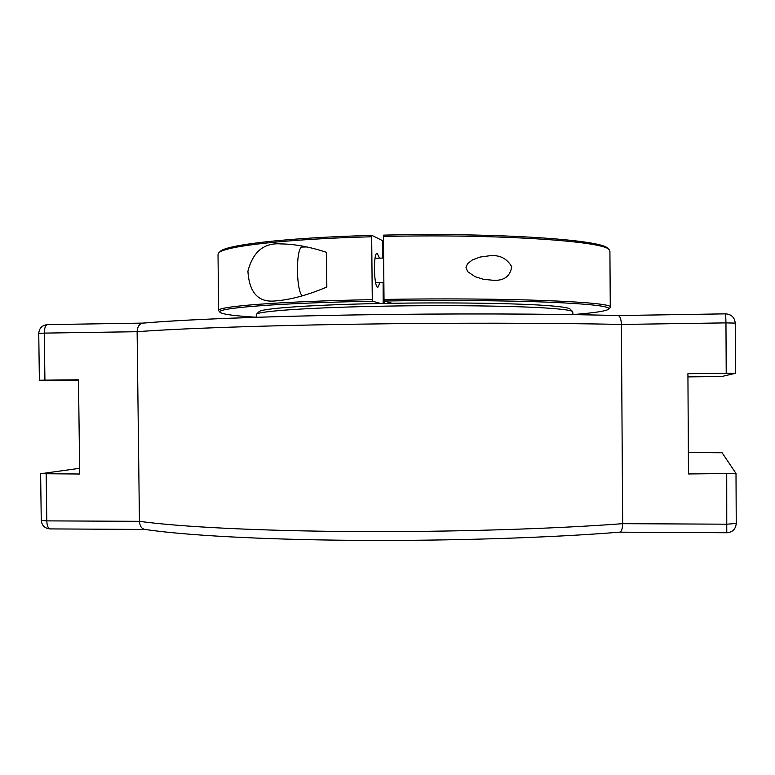 <?xml version="1.0" encoding="UTF-8"?>
<svg xmlns="http://www.w3.org/2000/svg" width="775" height="775" viewBox="0 0 775 775"><rect width="100%" height="100%" fill="white"/><g stroke="black" fill="none" stroke-linecap="round" stroke-linejoin="round"><path stroke-width="1.16" d="M688.355 452.532L722.097 452.755L735.998 473.438L736.25 523.454L726.989 524.191L622.664 523.677L621.395 324.454C621.124 318.912 620 315.948 618.024 315.561L617.82 315.57C550.027 313.701 448.783 313.391 354.718 314.931C260.613 316.481 181.96 319.697 143.491 323.097M619.516 532.163L619.622 532.163C621.482 531.737 622.49 528.908 622.664 523.677C553.243 528.957 450.382 532.105 354.824 531.553C259.228 530.982 179.17 526.855 139.432 521.323L137.117 331.71C137.466 326.566 139.393 323.698 142.91 323.107L47.508 324.618C42.121 325.209 39.205 328.145 38.75 333.405L44.291 333.105C44.417 327.941 45.492 325.113 47.508 324.618L143.036 323.097M726.727 473.951L726.766 532.774C732.54 532.241 735.708 529.141 736.25 523.454L735.998 473.457L688.481 473.951L687.919 373.686L735.504 373.279L721.699 376.524L687.938 376.892M78.498 380.641L39.38 380.225L78.488 379.789L79.699 474.009L40.629 473.709L79.631 468.313M50.365 528.879L50.065 528.908C48.127 528.492 47.033 525.818 46.791 520.877L139.432 521.323C139.81 526.06 141.612 528.753 144.828 529.412C184.101 535.331 262.686 539.7 356.723 540.359C450.692 540.989 551.722 537.705 619.622 532.163M256.234 317.275L256.293 314.408C257.097 311.143 311.288 307.375 385.824 306.135C448.386 305.021 515.433 305.922 547.596 308.121C562.989 309.167 571.349 310.339 572.706 311.647L570.012 309.022C568.637 307.694 560.373 306.493 545.222 305.437C510.27 302.996 435.967 302.173 370.615 303.693C305.156 305.195 260.71 308.653 258.947 311.734L256.477 314.224M384.274 303.412L384.371 301.659L383.296 301.678M218.637 310.475L218.017 254.636L218.502 253.222C222.425 246.431 284.512 239.039 371.68 236.763L371.952 235.406L382.463 240.608L382.889 258.075L382.84 252.292L383.567 249.753M384.361 301.02L384.371 301.659M389.089 302.405L389.098 303.325M383.344 249.657L382.811 249.666M572.706 311.647L572.909 314.602M609.189 249.812L607.823 248.504C603.618 239.814 496.649 232.442 383.702 235.116L383.441 236.472C497.288 233.788 605.052 241.151 609.189 249.812L609.915 251.216L610.274 307.278C615.602 301.882 504.971 297.309 384.022 299.431L384.313 301.01L392.073 303.277M371.952 235.406C285.481 237.683 223.81 245.074 219.838 251.885L219.005 252.727M383.441 236.472L384.022 299.431M256.234 317.237C235.164 315.958 223.2 314.379 220.333 312.499C212.728 308.324 275.793 303.025 372.572 301.213L372.271 299.644C278.603 301.407 215.431 306.512 218.647 310.698L220.148 312.315M609.993 307.84L610.274 307.278M372.271 299.644L371.68 236.763M326.837 287.021C307.617 295.168 290.431 299.799 275.27 300.933C258.356 302.676 249.24 292.756 247.922 271.163C253.028 251.749 263.936 242.662 280.657 243.902C294.655 244.047 309.932 246.857 326.498 252.33L326.837 287.021M384.313 301.01C443.707 300.051 506.094 300.526 548.312 302.163C590.734 303.984 610.874 306.29 608.743 309.109C606.321 311.075 594.377 312.897 572.909 314.563M380.632 303.48L372.572 301.213M383.112 282.478L383.189 303.432M380.079 282.536L377.754 287.438C373.792 287.07 373.192 252.369 377.173 253.289L379.508 258.143M465.998 267.598L467.499 263.733L472.392 259.935L479.987 257.077L490.003 255.711C499.759 254.81 507.005 258.501 511.752 266.774C510.134 276.326 504.05 280.831 493.491 280.298L483.581 279.339L475.094 276.685L467.742 271.725L465.998 267.598M326.769 279.668L326.566 259.683M306.687 246.954L302.434 247.051C295.953 245.646 295.721 289.666 302.182 295.837M46.171 474.009L46.791 520.877L41.249 520.374C41.821 525.557 44.756 528.395 50.065 528.908L145.08 529.451M619.583 532.163L726.747 532.735M735.243 323.088C734.623 317.421 731.426 314.34 725.652 313.856L725.962 322.884L735.243 323.117C734.642 317.411 731.435 314.321 725.642 313.846L618.004 315.551C550.066 313.691 448.773 313.381 354.64 314.921C260.448 316.471 181.776 319.678 142.91 323.107M44.921 380.128L44.291 333.105L137.117 331.71C176.845 328.648 257.019 325.723 352.838 324.241C448.618 322.758 551.771 322.904 621.395 324.454L725.962 322.884L726.214 373.298M725.623 313.856L618.14 315.561M735.494 373.279L735.243 323.117L735.504 373.279M38.75 333.405L39.38 380.225M40.629 473.728L41.249 520.374M608.743 309.109L610.061 307.762M375.623 282.623L383.867 282.458M375.042 258.24L383.635 258.056"/></g></svg>

